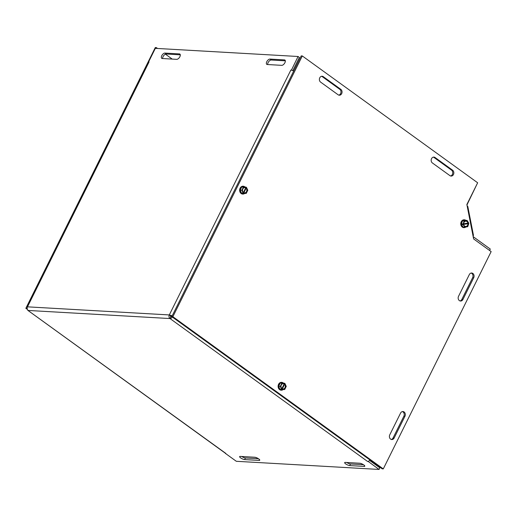 <?xml version="1.0" encoding="UTF-8"?>
<svg xmlns="http://www.w3.org/2000/svg" width="517" height="517" viewBox="0 0 517 517"><rect width="100%" height="100%" fill="white"/><g stroke="black" fill="none" stroke-linecap="round" stroke-linejoin="round"><path stroke-width="0.78" d="M155.979 48.385L156.36 47.616L155.287 47.558L25.85 308.306L27.401 309.431M156.36 47.616L157.543 48.475M165.44 54.182L172.219 59.087M27.181 308.552L25.85 308.306M26.923 308.365L27.188 307.828M452.614 170.209A3.147 2.572 -86.7 0 1 453.719 173.815A3.147 2.572 -86.7 0 1 451.089 176.064A3.147 2.572 -86.7 0 1 449.919 175.638L432.386 162.958A3.147 2.572 -86.7 0 1 431.281 159.352A3.147 2.572 -86.7 0 1 433.912 157.103A3.147 2.572 -86.7 0 1 435.081 157.523L452.614 170.209L451.541 170.145L434.009 157.465A3.147 2.572 93.3 0 0 433.375 157.142M450.559 175.967A3.147 2.572 93.3 0 0 452.718 173.434A3.147 2.572 93.3 0 0 451.541 170.145M340.832 89.357A3.147 2.572 -86.7 0 1 341.931 92.963A3.147 2.572 -86.7 0 1 339.301 95.212A3.147 2.572 -86.7 0 1 338.131 94.785L320.598 82.106A3.147 2.572 -86.7 0 1 319.5 78.494A3.147 2.572 -86.7 0 1 322.13 76.245A3.147 2.572 -86.7 0 1 323.293 76.671L340.832 89.357L339.759 89.292L322.22 76.613A3.147 2.572 93.3 0 0 321.587 76.283M338.771 95.115A3.147 2.572 93.3 0 0 340.929 92.582A3.147 2.572 93.3 0 0 339.759 89.292M394.154 438.002A3.147 2.572 -86.7 0 1 391.783 439.553A3.147 2.572 -86.7 0 1 389.773 434.829L400.559 413.102A3.147 2.572 -86.7 0 1 402.93 411.545A3.147 2.572 -86.7 0 1 404.94 416.269L394.154 438.002L393.082 437.938L403.867 416.211A3.147 2.572 93.3 0 0 402.388 411.584M391.253 439.456A3.147 2.572 93.3 0 0 393.082 437.938M469.32 274.579A3.147 2.572 -86.7 0 1 471.691 273.021A3.147 2.572 -86.7 0 1 473.708 277.745L462.915 299.479A3.147 2.572 -86.7 0 1 460.55 301.03A3.147 2.572 -86.7 0 1 458.534 296.306L469.32 274.579M460.014 300.933A3.147 2.572 93.3 0 0 461.849 299.414L472.635 277.687A3.147 2.572 93.3 0 0 471.155 273.06M491.15 251.605L383.284 468.9L382.212 468.835L171.793 316.637L301.23 55.888L302.303 55.952L477.65 182.779L466.864 204.512L473.617 238.925L491.15 251.605M383.284 468.9L172.865 316.701L171.793 316.637M172.865 316.701L302.303 55.952M244.631 459.581A3.147 0.84 26.4 0 1 241.303 458.333A3.147 0.84 26.4 0 1 239.623 456.595A3.147 0.84 26.4 0 1 240.25 456.408L254.739 457.235A3.147 0.84 26.4 0 1 258.067 458.482A3.147 0.84 26.4 0 1 259.747 460.22A3.147 0.84 26.4 0 1 259.12 460.408L244.631 459.581L245.433 457.972L258.435 458.715M241.736 456.492A3.147 0.84 -153.6 0 0 245.433 457.972M345.285 462.405L359.767 463.232A3.147 0.84 26.4 0 1 363.096 464.479A3.147 0.84 26.4 0 1 364.782 466.218A3.147 0.84 26.4 0 1 364.155 466.405L349.666 465.578A3.147 0.84 26.4 0 1 346.338 464.331A3.147 0.84 26.4 0 1 344.658 462.592A3.147 0.84 26.4 0 1 345.285 462.405M346.765 462.489A3.147 0.84 -153.6 0 0 350.461 463.969L363.464 464.712M180.297 54.828L166.215 54.02A3.147 1.609 -54.1 0 0 163.734 55.578A3.147 1.609 -54.1 0 0 162.629 58.537M162.222 58.518A3.147 1.609 125.9 0 1 161.724 58.35A3.147 1.609 125.9 0 1 161.995 55.274A3.147 1.609 125.9 0 1 164.917 53.083L179.405 53.91A3.147 1.609 125.9 0 1 179.903 54.078A3.147 1.609 125.9 0 1 179.632 57.154A3.147 1.609 125.9 0 1 176.711 59.345L162.222 58.518M285.332 60.825L271.244 60.024A3.147 1.609 -54.1 0 0 268.762 61.575A3.147 1.609 -54.1 0 0 267.657 64.535M267.25 64.515A3.147 1.609 125.9 0 1 266.759 64.347A3.147 1.609 125.9 0 1 267.024 61.271A3.147 1.609 125.9 0 1 269.952 59.08L284.434 59.907A3.147 1.609 125.9 0 1 284.932 60.075A3.147 1.609 125.9 0 1 284.667 63.152A3.147 1.609 125.9 0 1 281.739 65.342L267.25 64.515M27.543 309.715L27.821 310.342L225.813 453.396A2.65 1.351 125.9 0 1 225.393 453.254L27.821 310.349M27 306.911L148.521 62.111A2.65 0.704 26.4 0 1 149.045 61.956L27.485 306.839L27.007 306.911L27.278 307.376M369.907 459.936A2.65 1.351 125.9 0 1 367.632 461.494L170.022 318.556L171.301 318.175L172.452 317.115M172.213 315.79L169.311 314.937A2.65 2.165 -86.7 0 0 170.022 318.556L170.817 316.947L171.915 316.398M172.077 316.074L170.604 315.874L169.311 314.937L290.864 70.053A2.65 0.704 26.4 0 1 293.675 71.107M169.311 314.937L27.485 306.839A2.65 2.165 93.3 0 0 28.196 310.458L170.022 318.556M225.813 453.396L225.412 453.267M368.143 461.41L379.045 469.442L236.321 461.293L225.36 453.37M368.091 461.519L367.632 461.494M149.051 61.956L148.599 61.924L155.333 48.346L298.063 56.495L291.42 70.144M290.871 70.047L291.323 70.073M298.063 56.495L299.362 57.439L292.803 70.648M379.045 469.442L379.846 467.833L369.552 460.388M170.604 315.874A0.788 0.64 93.3 0 0 170.817 316.947M477.262 183.574L467.148 204.506A0.788 0.64 93.3 0 0 467.071 205.1L467.226 206.348M489.573 250.467L490.278 249.045L473.507 236.915A0.788 0.64 -86.7 0 1 473.217 236.437L473.074 235.72M467.329 206.858A2.65 0.459 -11.1 0 0 467.807 206.483L473.475 235.377A2.65 0.459 168.9 0 1 472.997 235.758M467.807 206.483A2.65 0.459 -11.1 0 0 467.316 206.322M284.395 383.517L284.977 383.549L282.017 389.508L280.854 389.456L280.712 389.139L281.578 389.191L284.537 383.233L283.167 383.136A3.632 2.966 93.3 0 0 280.201 383.123A3.632 2.966 93.3 0 0 278.644 386.257L280.311 386.354L281.862 383.22L284.537 383.233M281.578 389.191L280.311 386.354M282.896 389.514A3.632 2.966 93.3 0 1 280.052 389.411L278.644 386.257A3.632 2.966 93.3 0 0 280.052 389.411L280.854 389.456M284.977 383.549L286.25 386.386L284.693 389.521L282.017 389.508M284.783 383.937A3.018 2.469 -86.7 0 1 285.384 387.892A3.018 2.469 -86.7 0 1 282.211 389.12M281.771 388.803A3.018 2.469 -86.7 0 1 281.177 384.848A3.018 2.469 -86.7 0 1 284.344 383.62M284.479 384.254A2.643 2.158 -86.7 0 1 284.977 387.692A2.643 2.158 -86.7 0 1 282.23 388.784M281.791 388.467A2.643 2.158 -86.7 0 1 281.293 385.029A2.643 2.158 -86.7 0 1 284.04 383.937M283.226 389.514A3.936 3.212 -86.7 0 1 281.254 390.193A3.936 3.212 -86.7 0 1 278.65 388.215A3.936 3.212 -86.7 0 1 279.949 382.851A3.936 3.212 -86.7 0 1 281.7 382.341A3.936 3.212 -86.7 0 1 283.503 383.155M278.644 386.257L280.201 383.123L283.167 383.136M280.201 383.123L281.862 383.22M281.623 382.334A3.936 3.212 93.3 0 0 281.545 382.334A3.936 3.212 93.3 0 0 278.114 386.076A3.936 3.212 93.3 0 0 281.099 390.186A3.936 3.212 93.3 0 0 281.177 390.186M245.937 187.4L246.519 187.432L243.559 193.39L242.395 193.339L242.253 193.028L243.313 192.692L246.079 187.115L245.51 187.083M243.119 193.074L241.846 190.237L243.404 187.102L246.079 187.115M240.179 190.14L241.736 187.005L244.709 187.025A3.632 2.966 93.3 0 0 241.736 187.005A3.632 2.966 93.3 0 0 240.179 190.14A3.632 2.966 93.3 0 0 241.594 193.293L240.179 190.14L241.846 190.237M244.438 193.397A3.632 2.966 93.3 0 1 241.594 193.293L242.395 193.339M246.519 187.432L247.792 190.275L246.234 193.41L243.559 193.39M244.709 187.025L245.504 187.07M246.325 187.82A3.018 2.469 -86.7 0 1 246.926 191.775A3.018 2.469 -86.7 0 1 243.753 193.009M243.313 192.692A3.018 2.469 -86.7 0 1 242.712 188.731A3.018 2.469 -86.7 0 1 245.885 187.503M246.014 188.143A2.643 2.158 -86.7 0 1 246.512 191.581A2.643 2.158 -86.7 0 1 243.766 192.673M243.333 192.356A2.643 2.158 -86.7 0 1 242.835 188.918A2.643 2.158 -86.7 0 1 245.581 187.826M244.767 193.403A3.936 3.212 -86.7 0 1 242.796 194.082A3.936 3.212 -86.7 0 1 240.192 192.104A3.936 3.212 -86.7 0 1 241.491 186.74A3.936 3.212 -86.7 0 1 243.242 186.223A3.936 3.212 -86.7 0 1 245.045 187.044M241.736 187.005L243.404 187.102M243.164 186.223A3.936 3.212 93.3 0 0 243.087 186.217A3.936 3.212 93.3 0 0 239.655 189.959A3.936 3.212 93.3 0 0 242.641 194.069A3.936 3.212 93.3 0 0 242.719 194.075M467.937 223.131L467.904 223.596L468.77 223.648L462.295 224.578L462.237 223.958L468.712 223.027L467.109 220.455L464.156 220.972L463.103 224.01M467.904 223.596L462.295 224.578M468.77 223.648L467.723 226.679L464.77 227.196L463.167 224.63M462.489 220.875L465.442 220.358A3.632 2.966 93.3 0 0 462.489 220.875A3.632 2.966 93.3 0 0 461.319 224.249L462.489 220.875L464.156 220.972M461.319 224.249A3.632 2.966 93.3 0 0 463.103 227.105L461.319 224.249L462.12 224.294M463.471 223.945A3.018 2.469 -86.7 0 1 465.643 220.837A3.018 2.469 -86.7 0 1 468.35 223.085M468.408 223.712A3.018 2.469 -86.7 0 1 466.231 226.814A3.018 2.469 -86.7 0 1 463.529 224.565M463.633 223.88A2.643 2.158 -86.7 0 1 465.533 221.205A2.643 2.158 -86.7 0 1 467.891 223.137M467.956 223.758A2.643 2.158 -86.7 0 1 466.05 226.433A2.643 2.158 -86.7 0 1 463.691 224.501M465.843 227.008A3.936 3.212 -86.7 0 1 463.917 227.648A3.936 3.212 -86.7 0 1 462.877 227.377A3.936 3.212 -86.7 0 1 461.183 222.265A3.936 3.212 -86.7 0 1 464.363 219.796A3.936 3.212 -86.7 0 1 465.901 220.384M464.77 227.196L463.103 227.105A3.632 2.966 93.3 0 0 465.313 227.105M465.442 220.358L467.109 220.455M464.285 219.796A3.936 3.212 93.3 0 0 464.208 219.79A3.936 3.212 93.3 0 0 461.022 222.252A3.936 3.212 93.3 0 0 463.755 227.642A3.936 3.212 93.3 0 0 463.839 227.648M434.009 157.465L435.081 157.523M322.22 76.613L323.293 76.671M403.867 416.211L404.94 416.269M472.635 277.687L473.708 277.745M461.849 299.414L462.915 299.479M259.515 459.607L259.12 460.408M364.55 465.604L364.155 466.405M349.666 465.578L350.461 463.969M166.215 54.02L164.917 53.083M179.405 53.91L180.213 54.498M271.244 60.024L269.952 59.08M284.434 59.907L285.248 60.495M473.507 236.915L473.301 237.329"/></g></svg>
